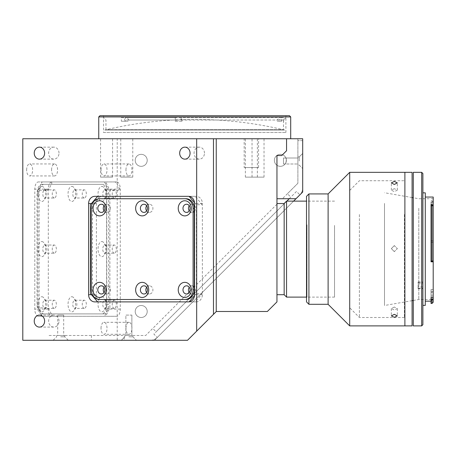 <?xml version="1.0" encoding="UTF-8"?>
<svg xmlns="http://www.w3.org/2000/svg" width="456" height="456" viewBox="0 0 456 456"><rect width="100%" height="100%" fill="white"/><g stroke="black" fill="none" stroke-linecap="round" stroke-linejoin="round"><path stroke-width="0.34" stroke-dasharray="2.28 1.71" d="M284.698 130.04L104.749 130.04A386.289 386.289 0 0 1 284.698 130.04L104.749 130.04M98.752 138.744L290.7 138.744L98.752 138.744M244.171 167.534L258.569 167.534L244.171 167.534L244.171 138.744L258.569 138.744L244.171 138.744M258.569 167.534L258.569 138.744M252.031 177.133L264.03 177.133L252.031 177.133L252.031 138.744L264.03 138.744L252.031 138.744M264.03 177.133L264.03 138.744M120.777 177.133L132.77 177.133L120.777 177.133L120.777 138.744L132.77 138.744L120.777 138.744M132.77 177.133L132.77 138.744M100.582 177.133L112.581 177.133L100.582 177.133L100.582 138.744L112.581 138.744L100.582 138.744M112.581 177.133L112.581 138.744M245.374 177.133L257.366 177.133L245.374 177.133L245.374 138.744L257.366 138.744L245.374 138.744M257.366 177.133L257.366 138.744M285.895 158.01L297.893 158.01L297.893 164.006L297.893 158.01L297.893 164.006L297.893 158.01L283.501 158.01L283.501 164.006L297.893 164.006L285.12 164.006C286.037 164.251 286.784 157.89 285.895 158.01C286.784 157.884 286.037 164.257 285.12 164.006M280.372 166.337A5.996 5.996 0 0 1 274.375 160.341A5.996 5.996 0 0 1 280.372 154.339A5.996 5.996 0 0 1 286.368 160.341A5.996 5.996 0 0 1 280.372 166.337A5.996 5.996 0 0 1 274.375 160.341A5.996 5.996 0 0 1 280.372 154.339A5.996 5.996 0 0 1 286.368 160.341A5.996 5.996 0 0 1 280.372 166.337M141.212 317.496A5.996 5.996 0 0 1 135.21 311.494A5.996 5.996 0 0 1 141.212 305.497A5.996 5.996 0 0 1 147.208 311.494A5.996 5.996 0 0 1 141.212 317.496A5.996 5.996 0 0 1 135.21 311.494A5.996 5.996 0 0 1 141.212 305.497A5.996 5.996 0 0 1 147.208 311.494A5.996 5.996 0 0 1 141.212 317.496M141.212 166.337A5.996 5.996 0 0 1 135.21 160.341A5.996 5.996 0 0 1 141.212 154.339A5.996 5.996 0 0 1 147.208 160.341A5.996 5.996 0 0 1 141.212 166.337A5.996 5.996 0 0 1 135.21 160.341A5.996 5.996 0 0 1 141.212 154.339A5.996 5.996 0 0 1 147.208 160.341A5.996 5.996 0 0 1 141.212 166.337M59.012 153.142A5.996 5.193 -90 0 0 53.819 147.145A5.996 5.193 -90 0 0 48.627 153.142A5.996 5.193 -90 0 0 53.819 159.138A5.996 5.193 -90 0 0 59.012 153.142M204.465 153.142A5.996 5.193 -90 0 0 199.272 147.145A5.996 5.193 -90 0 0 194.074 153.142A5.996 5.193 -90 0 0 199.272 159.138A5.996 5.193 -90 0 0 204.465 153.142M59.012 321.092A5.996 5.193 -90 0 0 53.819 315.096A5.996 5.193 -90 0 0 48.627 321.092A5.996 5.193 -90 0 0 53.819 327.094A5.996 5.193 -90 0 0 59.012 321.092M101.021 169.934A5.996 2.998 -90 0 1 104.019 163.938A5.996 2.998 -90 0 1 107.017 169.934A5.996 2.998 -90 0 1 104.019 175.936A5.996 2.998 -90 0 1 101.021 169.934M125.959 169.934A5.996 2.998 -90 0 1 128.957 163.938A5.996 2.998 -90 0 1 131.955 169.934A5.996 2.998 -90 0 1 128.957 175.936A5.996 2.998 -90 0 1 125.959 169.934M101.021 328.291A5.996 2.998 -90 0 1 104.019 322.295A5.996 2.998 -90 0 1 107.017 328.291A5.996 2.998 -90 0 1 104.019 334.288A5.996 2.998 -90 0 1 101.021 328.291M125.959 328.291A5.996 2.998 -90 0 1 128.957 322.295A5.996 2.998 -90 0 1 131.955 328.291A5.996 2.998 -90 0 1 128.957 334.288A5.996 2.998 -90 0 1 125.959 328.291M26.642 169.934A5.996 2.998 -90 0 1 29.64 163.938A5.996 2.998 -90 0 1 32.638 169.934A5.996 2.998 -90 0 1 29.64 175.936A5.996 2.998 -90 0 1 26.642 169.934M51.579 169.934A5.996 2.998 -90 0 1 54.577 163.938A5.996 2.998 -90 0 1 57.576 169.934A5.996 2.998 -90 0 1 54.577 175.936A5.996 2.998 -90 0 1 51.579 169.934M131.875 315.096L131.875 335.491L125.879 335.491L131.875 335.491L125.879 335.491L131.875 335.491L131.875 315.096L125.879 315.096L125.879 335.491L125.879 315.096L131.875 315.096M63.692 315.096L57.695 315.096L63.692 315.096L63.692 335.491L57.695 335.491L63.692 335.491M57.695 315.096L57.695 335.491M283.501 164.006L283.501 158.01M103.552 132.508L285.901 132.508L103.552 132.508L103.552 115.71L285.901 115.71L103.552 115.71M285.901 132.508L285.901 115.71M189.023 292.136L145.675 335.491L48.228 335.491L145.675 335.491L152.749 328.411L156.146 331.803L290.82 197.129L287.422 193.737L297.893 183.266L297.893 138.744L302.693 138.744L302.693 192.044L302.693 138.744L302.693 192.044L296.007 198.73L282.435 198.73L297.893 183.266L297.893 138.744L302.693 138.744L117.215 138.744L117.215 340.29L154.447 340.29L302.693 192.044L154.447 340.29L119.985 340.29L124.146 340.29L124.146 335.491M116.685 316.293L51.904 316.293A7.199 3.597 -90 0 1 48.302 309.1L48.302 189.132A7.199 3.597 -90 0 1 51.904 181.933L116.685 181.933A7.199 3.597 -90 0 1 120.281 189.132L120.281 309.1A7.199 3.597 -90 0 1 116.685 316.293L38.395 316.293A7.199 3.597 -90 0 1 34.798 309.1L34.798 189.132A7.199 3.597 -90 0 1 38.395 181.933L103.176 181.933A7.199 3.597 -90 0 1 106.778 189.132L106.778 309.1A7.199 3.597 -90 0 1 103.176 316.293M51.904 316.293L38.395 316.293M51.904 181.933L38.395 181.933M116.685 181.933L103.176 181.933M22.8 138.744L117.215 138.744M22.8 340.29L117.215 340.29M196.137 196.331L102.634 196.331A7.199 6.236 -90 0 0 96.398 203.524L96.398 294.701A7.199 6.236 -90 0 0 102.634 301.9L196.137 301.9A7.199 6.236 -90 0 0 202.373 294.701L202.373 203.524A7.199 6.236 -90 0 0 196.137 196.331L188.339 196.331L194.495 196.331L196.137 197.528L201.33 203.524L201.769 204.727L196.371 204.727L194.518 202.589M196.137 301.9L188.339 301.9L194.495 301.9L196.137 300.698L201.33 294.701L201.769 293.499L196.371 293.499L196.371 204.727M102.634 196.331L94.837 196.331M102.634 301.9L94.837 301.9M91.399 335.491L91.399 340.29L187.524 340.29L216.321 311.494L267.358 311.494L276.957 301.9L276.957 155.542L281.757 155.542L286.556 150.742L286.556 138.744M48.228 340.29L119.985 340.29L48.228 340.29M86.6 340.29L53.5 340.29L86.6 340.29M276.957 198.73L282.435 198.73M276.957 279.881L276.957 285.878L276.957 279.881M276.957 246.115L276.957 252.111L276.957 246.115M276.957 212.348L276.957 218.35L276.957 212.348M276.957 283.906L276.957 214.326L276.957 283.906M276.957 204.208L189.833 291.333M98.752 116.913L290.7 116.913M289.497 115.71L99.949 115.71M302.693 161.008L302.693 153.45L302.693 161.008M299.216 161.008L299.216 156.927L299.216 161.008M297.893 161.008L297.893 156.927L297.893 161.008M128.877 340.29L136.435 340.29L128.877 340.29M128.877 336.807L132.958 336.807L128.877 336.807M128.877 335.491L132.958 335.491L128.877 335.491M60.694 340.29L53.135 340.29L60.694 340.29M60.694 336.807L64.775 336.807L60.694 336.807M60.694 335.491L64.775 335.491L60.694 335.491M91.399 340.29L150.474 340.29A9.599 9.599 0 0 0 157.257 337.48A9.599 9.599 0 0 1 150.474 340.29L124.146 340.29M302.693 140.665L297.893 140.665L302.693 140.665L302.693 188.066A9.599 9.599 0 0 1 299.883 194.855A9.599 9.599 0 0 0 302.693 188.066L302.693 140.665M289.224 198.73L296.491 191.457L299.883 194.855L157.257 337.48L293.607 201.13M299.883 194.855L296.007 198.73M286.824 201.13L153.866 334.083L157.257 337.48M71.826 186.373A7.558 3.779 -90 0 1 74.009 187.758A7.558 3.779 -90 0 1 74.009 200.099A7.558 3.779 -90 0 1 71.826 201.489A7.558 3.779 -90 0 1 68.047 193.931A7.558 3.779 -90 0 1 71.826 186.373M74.841 189.85A4.081 2.041 -90 0 1 76.015 190.597A4.081 2.041 -90 0 1 76.015 197.26A4.081 2.041 -90 0 1 74.841 198.007A4.081 2.041 -90 0 1 72.8 193.931A4.081 2.041 -90 0 1 74.841 189.85L84.292 189.85A4.081 2.041 -90 0 1 86.332 193.931A4.081 2.041 -90 0 1 84.292 198.007L74.841 198.007M101.819 186.373A7.558 3.779 -90 0 1 103.996 187.758A7.558 3.779 -90 0 1 103.996 200.099A7.558 3.779 -90 0 1 101.819 201.489A7.558 3.779 -90 0 1 98.04 193.931A7.558 3.779 -90 0 1 101.819 186.373M104.829 189.85A4.081 2.041 -90 0 1 106.009 190.597A4.081 2.041 -90 0 1 106.009 197.26A4.081 2.041 -90 0 1 104.829 198.007A4.081 2.041 -90 0 1 102.788 193.931A4.081 2.041 -90 0 1 104.829 189.85L114.285 189.85A4.081 2.041 -90 0 1 116.326 193.931A4.081 2.041 -90 0 1 114.285 198.007L104.829 198.007M101.819 241.555A7.558 3.779 -90 0 1 103.996 242.945A7.558 3.779 -90 0 1 103.996 255.286A7.558 3.779 -90 0 1 101.819 256.671A7.558 3.779 -90 0 1 98.04 249.113A7.558 3.779 -90 0 1 101.819 241.555M104.829 245.037A4.081 2.041 -90 0 1 106.009 245.784A4.081 2.041 -90 0 1 106.009 252.442A4.081 2.041 -90 0 1 104.829 253.194A4.081 2.041 -90 0 1 102.788 249.113A4.081 2.041 -90 0 1 104.829 245.037L114.285 245.037A4.081 2.041 -90 0 1 116.326 249.113A4.081 2.041 -90 0 1 114.285 253.194L104.829 253.194M101.819 296.742A7.558 3.779 -90 0 1 103.996 298.127A7.558 3.779 -90 0 1 103.996 310.468A7.558 3.779 -90 0 1 101.819 311.858A7.558 3.779 -90 0 1 98.04 304.3A7.558 3.779 -90 0 1 101.819 296.742M104.829 300.219A4.081 2.041 -90 0 1 106.009 300.966A4.081 2.041 -90 0 1 106.009 307.629A4.081 2.041 -90 0 1 104.829 308.376A4.081 2.041 -90 0 1 102.788 304.3A4.081 2.041 -90 0 1 104.829 300.219L114.285 300.219A4.081 2.041 -90 0 1 116.326 304.3A4.081 2.041 -90 0 1 114.285 308.376L104.829 308.376M71.826 296.742A7.558 3.779 -90 0 1 74.009 298.127A7.558 3.779 -90 0 1 74.009 310.468A7.558 3.779 -90 0 1 71.826 311.858A7.558 3.779 -90 0 1 68.047 304.3A7.558 3.779 -90 0 1 71.826 296.742M74.841 300.219A4.081 2.041 -90 0 1 76.015 300.966A4.081 2.041 -90 0 1 76.015 307.629A4.081 2.041 -90 0 1 74.841 308.376A4.081 2.041 -90 0 1 72.8 304.3A4.081 2.041 -90 0 1 74.841 300.219L84.292 300.219A4.081 2.041 -90 0 1 86.332 304.3A4.081 2.041 -90 0 1 84.292 308.376L74.841 308.376M41.832 186.373A7.558 3.779 -90 0 1 44.015 187.758A7.558 3.779 -90 0 1 44.015 200.099A7.558 3.779 -90 0 1 41.832 201.489A7.558 3.779 -90 0 1 38.053 193.931A7.558 3.779 -90 0 1 41.832 186.373M44.848 189.85A4.081 2.041 -90 0 1 46.022 190.597A4.081 2.041 -90 0 1 46.022 197.26A4.081 2.041 -90 0 1 44.848 198.007A4.081 2.041 -90 0 1 42.807 193.931A4.081 2.041 -90 0 1 44.848 189.85L54.304 189.85A4.081 2.041 -90 0 1 56.339 193.931A4.081 2.041 -90 0 1 54.304 198.007L44.848 198.007M41.832 296.742A7.558 3.779 -90 0 1 44.015 298.127A7.558 3.779 -90 0 1 44.015 310.468A7.558 3.779 -90 0 1 41.832 311.858A7.558 3.779 -90 0 1 38.053 304.3A7.558 3.779 -90 0 1 41.832 296.742M44.848 300.219A4.081 2.041 -90 0 1 46.022 300.966A4.081 2.041 -90 0 1 46.022 307.629A4.081 2.041 -90 0 1 44.848 308.376A4.081 2.041 -90 0 1 42.807 304.3A4.081 2.041 -90 0 1 44.848 300.219L54.304 300.219A4.081 2.041 -90 0 1 56.339 304.3A4.081 2.041 -90 0 1 54.304 308.376L44.848 308.376M41.832 241.555A7.558 3.779 -90 0 1 44.015 242.945A7.558 3.779 -90 0 1 44.015 255.286A7.558 3.779 -90 0 1 41.832 256.671A7.558 3.779 -90 0 1 38.053 249.113A7.558 3.779 -90 0 1 41.832 241.555M44.848 245.037A4.081 2.041 -90 0 1 46.022 245.784A4.081 2.041 -90 0 1 46.022 252.442A4.081 2.041 -90 0 1 44.848 253.194A4.081 2.041 -90 0 1 42.807 249.113A4.081 2.041 -90 0 1 44.848 245.037L54.304 245.037A4.081 2.041 -90 0 1 56.339 249.113A4.081 2.041 -90 0 1 54.304 253.194L44.848 253.194M42.112 316.293L51.465 316.293L51.904 315.096L48.9 309.1L47.264 307.897L37.911 307.897L37.911 190.329L47.264 190.329L48.9 189.132L51.904 183.135L51.465 181.933L42.112 181.933L105.695 181.933L109.89 190.329L109.89 307.897L105.695 316.293L42.112 316.293L37.911 307.897M37.911 190.329L42.112 181.933M106.613 304.3A9.599 4.799 -90 0 1 101.819 313.893L41.832 313.893A9.599 4.799 -90 0 1 37.033 304.3L37.033 193.931A9.599 4.799 -90 0 1 41.832 184.332L101.819 184.332A9.599 4.799 -90 0 1 106.613 193.931L106.613 304.3L108.693 304.3A9.599 4.799 -90 0 1 103.894 313.893L101.819 313.893M103.894 313.893L43.913 313.893A9.599 4.799 -90 0 1 39.113 304.3L39.113 193.931A9.599 4.799 -90 0 1 43.913 184.332L103.894 184.332A9.599 4.799 -90 0 1 108.693 193.931L108.693 304.3M103.894 184.332L101.819 184.332M43.913 184.332L41.832 184.332M39.113 193.931L37.033 193.931M43.913 313.893L41.832 313.893M39.113 304.3L37.033 304.3M54.304 253.194A4.081 2.041 -90 0 1 52.263 249.113A4.081 2.041 -90 0 1 54.304 245.037M54.304 308.376A4.081 2.041 -90 0 1 52.263 304.3A4.081 2.041 -90 0 1 54.304 300.219M54.304 198.007A4.081 2.041 -90 0 1 52.263 193.931A4.081 2.041 -90 0 1 54.304 189.85M84.292 308.376A4.081 2.041 -90 0 1 82.251 304.3A4.081 2.041 -90 0 1 84.292 300.219M114.285 308.376A4.081 2.041 -90 0 1 112.244 304.3A4.081 2.041 -90 0 1 114.285 300.219M114.285 253.194A4.081 2.041 -90 0 1 112.244 249.113A4.081 2.041 -90 0 1 114.285 245.037M114.285 198.007A4.081 2.041 -90 0 1 112.244 193.931A4.081 2.041 -90 0 1 114.285 189.85M84.292 198.007A4.081 2.041 -90 0 1 82.251 193.931A4.081 2.041 -90 0 1 84.292 189.85M105.695 181.933L115.043 181.933L116.685 183.135L119.683 189.132L119.244 190.329L109.89 190.329M104.059 292.49A4.081 3.534 -90 0 0 106.789 293.983A4.081 3.534 -90 0 0 110.318 289.902A4.081 3.534 -90 0 0 106.789 285.821A4.081 3.534 -90 0 0 104.059 287.314M146.655 292.49A4.081 3.534 -90 0 0 149.386 293.983A4.081 3.534 -90 0 0 152.914 289.902A4.081 3.534 -90 0 0 149.386 285.821A4.081 3.534 -90 0 0 146.655 287.314M189.251 292.49A4.081 3.534 -90 0 0 191.982 293.983A4.081 3.534 -90 0 0 195.516 289.902A4.081 3.534 -90 0 0 194.296 286.818M189.251 210.917A4.081 3.534 -90 0 0 191.982 212.405A4.081 3.534 -90 0 0 193.093 212.194M194.296 211.407A4.081 3.534 -90 0 0 195.516 208.324A4.081 3.534 -90 0 0 191.982 204.248A4.081 3.534 -90 0 0 189.251 205.736M146.655 210.917A4.081 3.534 -90 0 0 149.386 212.405A4.081 3.534 -90 0 0 152.914 208.324A4.081 3.534 -90 0 0 149.386 204.248A4.081 3.534 -90 0 0 146.655 205.736M104.059 210.917A4.081 3.534 -90 0 0 106.789 212.405A4.081 3.534 -90 0 0 110.318 208.324A4.081 3.534 -90 0 0 106.789 204.248A4.081 3.534 -90 0 0 104.059 205.736M194.518 295.642L196.371 293.499M184.783 198.73L100.787 198.73A9.599 8.311 -90 0 0 92.477 208.324L92.477 289.902A9.599 8.311 -90 0 0 100.787 299.501L99.59 299.501M100.787 198.73L99.59 198.73M193.093 286.032A4.081 3.534 -90 0 0 191.982 285.821A4.081 3.534 -90 0 0 189.251 287.314M125.024 121.228L125.024 120.031L123.188 117.631L121.353 117.631L121.353 121.228L125.223 121.228L125.223 117.631L127.059 117.631L128.894 120.031L128.894 121.228L121.353 121.228M128.894 120.031L277.185 120.031L279.448 117.631L281.705 117.631L281.705 121.228L277.185 121.228L277.185 120.031M277.185 121.228L279.22 121.228L279.22 120.031L283.501 120.031L181.967 120.031L181.539 117.631L181.117 117.631L181.117 121.228L181.967 121.228L181.967 120.031M107.354 129.629L283.501 129.629L107.354 129.629M176.062 120.031L176.062 121.228L175.212 121.228L175.212 117.631L175.634 117.631L176.062 120.031L125.024 120.031M175.634 117.631L123.188 117.631M125.223 121.228L128.894 121.228M127.059 117.631L279.448 117.631M281.705 121.228L279.22 121.228M283.735 121.228L283.735 117.631L281.477 117.631L279.22 120.031M281.477 117.631L181.539 117.631M175.212 117.631L121.353 117.631M181.967 121.228L176.062 121.228M175.212 121.228L181.117 121.228M334.539 225.406L334.539 297.101L334.539 225.406M286.556 297.101L286.556 201.13M284.156 203.524L284.156 294.701M276.957 271.633L276.957 203.524L276.957 271.633M276.957 213.203L276.957 217.233L276.957 213.203M276.957 247.369L276.957 251.398L276.957 247.369M276.957 280.731L276.957 284.761L276.957 280.731M276.957 265.118L276.957 220.955L276.957 265.118M431.04 297.568L431.04 289.514L431.04 291.179L433.2 291.093L433.2 240.967L431.04 240.945L431.04 242.29L431.04 201.74L433.092 201.74L433.2 202.396L433.2 197.049M425.283 291.333L425.283 197.049L425.283 291.333M433.092 205.399L431.04 205.399L431.04 261.807M433.2 205.485L433.2 205.912L433.2 205.485M433.2 208.261L433.2 299.501L433.2 208.261M418.802 208.261L418.802 299.501L418.802 208.261M384.493 203.393L384.493 305.497L384.493 203.393M431.04 303.457L431.04 291.179M433.092 291.179L432.003 292.039L432.003 303.457M422.883 294.736L422.883 192.848L422.883 294.736M425.283 305.377L425.283 192.848M422.883 324.695L422.883 173.536M421.686 172.334L421.686 325.892M413.284 325.892L413.284 172.334M418.084 286.949L418.084 281.95L418.084 288.733L418.084 286.949L422.883 286.949L422.883 281.95L422.883 286.949M413.284 198.816L413.284 311.653L413.284 198.816M431.04 260.935L433.092 260.935M431.04 292.039L432.003 292.039M433.2 302.26L433.2 291.093M433.2 240.967L433.2 201.837M431.04 240.945L431.04 201.74M433.092 201.74L432.003 200.771L432.003 240.779L433.092 240.945M431.04 200.771L432.003 200.771M431.04 240.779L432.003 240.779M412.087 172.334L412.087 325.892M404.888 172.334L404.888 325.892L404.888 172.334M404.888 275.224L404.888 185.917L404.888 275.224M412.087 272.477L412.087 192.569L412.087 272.477M394.332 245.59L391.333 248.588L394.332 251.587L397.33 248.588L394.332 245.59M394.332 251.644L391.333 248.645L394.332 245.647L397.33 248.645L394.332 251.644M349.706 172.334L349.706 325.892M394.332 307.03L391.333 308.57L394.332 309.989L397.33 308.57L394.332 307.03M359.402 214.519L359.402 317.496L359.402 214.519M404.409 214.519L404.409 317.496L404.409 214.519M394.332 188.67L391.333 190.129L394.332 191.702L397.33 190.129L394.332 188.67M349.809 219.376L349.809 307.897L349.809 219.376M328.109 193.931L328.109 304.3M308.917 193.931L308.917 304.3M306.517 196.331L306.517 301.9M306.517 224.591L306.517 297.58L306.517 224.591M306.996 224.836L306.996 297.101L306.996 224.836M404.888 283.951L404.888 189.719L404.888 283.951M120.281 309.1L106.778 309.1M48.302 309.1L34.798 309.1M48.302 189.132L34.798 189.132M120.281 189.132L106.778 189.132M202.373 294.701L194.57 294.701M202.373 203.524L194.57 203.524M96.398 203.524L91.439 203.524M96.398 294.701L91.439 294.701M108.693 193.931L106.613 193.931M92.477 289.902L91.28 289.902M92.477 208.324L91.28 208.324M431.04 205.713L433.2 205.713M433.2 202.276L431.04 202.276M431.04 242.29L433.2 242.29M433.2 289.514L431.04 289.514M418.084 282.475L422.883 282.475M418.084 288.215L422.883 288.215M418.084 283.74L422.883 283.74M53.819 147.145L39.421 147.145M199.272 147.145L184.874 147.145M53.819 315.096L39.421 315.096M128.957 163.938L104.019 163.938M128.957 322.295L104.019 322.295M54.577 163.938L29.64 163.938M54.577 175.936L29.64 175.936M128.957 334.288L104.019 334.288M128.957 175.936L104.019 175.936M53.819 327.094L39.421 327.094M199.272 159.138L184.874 159.138M53.819 159.138L39.421 159.138M299.216 165.083L302.693 168.566L299.216 165.083L297.893 165.083L299.216 165.083M132.958 336.807L136.435 340.29L132.958 336.807L132.958 335.491L132.958 336.807M64.775 335.491L64.775 336.807L68.252 340.29M56.618 335.491L56.618 336.807L53.135 340.29M124.801 335.491L124.801 336.807L121.319 340.29L124.801 336.807L124.801 335.491M297.893 156.927L299.216 156.927L302.693 153.45L299.216 156.927L297.893 156.927M76.015 190.597L74.009 187.758M76.015 197.26L74.009 200.099M106.009 190.597L103.996 187.758M106.009 197.26L103.996 200.099M106.009 245.784L103.996 242.945M106.009 252.442L103.996 255.286M106.009 300.966L103.996 298.127M106.009 307.629L103.996 310.468M76.015 300.966L74.009 298.127M76.015 307.629L74.009 310.468M46.022 190.597L44.015 187.758M46.022 197.26L44.015 200.099M46.022 300.966L44.015 298.127M46.022 307.629L44.015 310.468M46.022 245.784L44.015 242.945M46.022 252.442L44.015 255.286M106.789 293.983L101.329 293.983M149.386 293.983L143.925 293.983M191.982 293.983L186.521 293.983M191.982 212.405L186.521 212.405M149.386 212.405L143.925 212.405M106.789 212.405L101.329 212.405M106.789 204.248L101.329 204.248M149.386 204.248L143.925 204.248M191.982 204.248L186.521 204.248M191.982 285.821L186.521 285.821M149.386 285.821L143.925 285.821M106.789 285.821L101.329 285.821M285.901 117.631L283.501 120.031L283.501 129.629M105.952 129.629L105.952 120.031L103.552 117.631M334.539 297.101L306.517 297.101M334.539 201.13L306.517 201.13M413.284 300.464L418.802 299.501L433.2 299.501M412.087 300.675L384.493 305.497M418.084 281.95L422.883 281.95M418.084 288.733L422.883 288.733M431.04 260.9L433.2 260.9M431.04 205.912L433.2 205.912M433.2 198.73L418.802 198.73L413.284 197.761M412.087 197.556L384.493 192.728M431.04 202.396L433.2 202.396M391.333 308.57L391.333 315.865M404.409 317.496L359.402 317.496L349.809 307.897M391.333 190.129L391.333 182.89M306.996 297.101L306.517 297.58M306.996 201.13L306.517 200.646M349.809 190.329L359.402 180.736L404.409 180.736M397.33 190.129L397.33 182.89M397.33 308.57L397.33 315.865"/><path stroke-width="0.68" d="M99.949 115.71L289.497 115.71L290.7 116.913L98.752 116.913L99.949 115.71M290.7 138.744L290.7 116.913M98.752 138.744L98.752 116.913M44.62 153.142A5.996 5.193 -90 0 0 39.421 147.145A5.996 5.193 -90 0 0 34.228 153.142A5.996 5.193 -90 0 0 39.421 159.138A5.996 5.193 -90 0 0 44.62 153.142M190.066 153.142A5.996 5.193 -90 0 0 184.874 147.145A5.996 5.193 -90 0 0 179.681 153.142A5.996 5.193 -90 0 0 184.874 159.138A5.996 5.193 -90 0 0 190.066 153.142M44.62 321.092A5.996 5.193 -90 0 0 39.421 315.096A5.996 5.193 -90 0 0 34.228 321.092A5.996 5.193 -90 0 0 39.421 327.094A5.996 5.193 -90 0 0 44.62 321.092M286.556 138.744L22.8 138.744L22.8 340.29L187.524 340.29L216.321 311.494L267.358 311.494L276.957 301.9L276.957 155.542L281.757 155.542L286.556 150.742L286.556 138.744L302.693 138.744L302.693 192.044L293.607 201.13M216.247 138.744L216.247 311.568M213.476 138.744L213.476 314.338M196.678 138.744L196.678 331.136M188.339 301.9A7.199 6.236 -90 0 0 194.57 294.701L194.57 203.524A7.199 6.236 -90 0 0 188.339 196.331L94.837 196.331A7.199 6.236 -90 0 0 88.601 203.524L88.601 294.701A7.199 6.236 -90 0 0 94.837 301.9L188.339 301.9L97.675 301.9L90.402 293.499L90.402 204.727L97.675 196.331L188.339 196.331M276.957 198.73L296.007 198.73M189.833 291.333L189.023 292.136M289.224 198.73L286.824 201.13M93.047 289.902A7.558 6.544 -90 0 0 99.59 297.46A7.558 6.544 -90 0 0 106.134 289.902A7.558 6.544 -90 0 0 99.59 282.344A7.558 6.544 -90 0 0 93.047 289.902M97.795 289.902A4.081 3.534 -90 0 0 101.329 293.983A4.081 3.534 -90 0 0 104.863 289.902A4.081 3.534 -90 0 0 101.329 285.821A4.081 3.534 -90 0 0 97.795 289.902M104.059 287.314A4.081 3.534 -90 0 0 103.255 289.902A4.081 3.534 -90 0 0 104.059 292.49M135.643 289.902A7.558 6.544 -90 0 0 142.186 297.46A7.558 6.544 -90 0 0 148.73 289.902A7.558 6.544 -90 0 0 142.186 282.344A7.558 6.544 -90 0 0 135.643 289.902M140.391 289.902A4.081 3.534 -90 0 0 143.925 293.983A4.081 3.534 -90 0 0 147.459 289.902A4.081 3.534 -90 0 0 143.925 285.821A4.081 3.534 -90 0 0 140.391 289.902M146.655 287.314A4.081 3.534 -90 0 0 145.852 289.902A4.081 3.534 -90 0 0 146.655 292.49M178.239 289.902A7.558 6.544 -90 0 0 184.783 297.46A7.558 6.544 -90 0 0 191.326 289.902A7.558 6.544 -90 0 0 184.783 282.344A7.558 6.544 -90 0 0 178.239 289.902M182.987 289.902A4.081 3.534 -90 0 0 186.521 293.983A4.081 3.534 -90 0 0 190.055 289.902A4.081 3.534 -90 0 0 186.521 285.821A4.081 3.534 -90 0 0 182.987 289.902M189.251 287.314A4.081 3.534 -90 0 0 188.448 289.902A4.081 3.534 -90 0 0 189.251 292.49M178.239 208.324A7.558 6.544 -90 0 0 184.783 215.882A7.558 6.544 -90 0 0 191.326 208.324A7.558 6.544 -90 0 0 184.783 200.765A7.558 6.544 -90 0 0 178.239 208.324M182.987 208.324A4.081 3.534 -90 0 0 186.521 212.405A4.081 3.534 -90 0 0 190.055 208.324A4.081 3.534 -90 0 0 186.521 204.248A4.081 3.534 -90 0 0 182.987 208.324M189.251 205.736A4.081 3.534 -90 0 0 188.448 208.324A4.081 3.534 -90 0 0 189.251 210.917M193.093 212.194A4.081 3.534 -90 0 0 194.296 211.407M135.643 208.324A7.558 6.544 -90 0 0 142.186 215.882A7.558 6.544 -90 0 0 148.73 208.324A7.558 6.544 -90 0 0 142.186 200.765A7.558 6.544 -90 0 0 135.643 208.324M140.391 208.324A4.081 3.534 -90 0 0 143.925 212.405A4.081 3.534 -90 0 0 147.459 208.324A4.081 3.534 -90 0 0 143.925 204.248A4.081 3.534 -90 0 0 140.391 208.324M146.655 205.736A4.081 3.534 -90 0 0 145.852 208.324A4.081 3.534 -90 0 0 146.655 210.917M93.047 208.324A7.558 6.544 -90 0 0 99.59 215.882A7.558 6.544 -90 0 0 106.134 208.324A7.558 6.544 -90 0 0 99.59 200.765A7.558 6.544 -90 0 0 93.047 208.324M97.795 208.324A4.081 3.534 -90 0 0 101.329 212.405A4.081 3.534 -90 0 0 104.863 208.324A4.081 3.534 -90 0 0 101.329 204.248A4.081 3.534 -90 0 0 97.795 208.324M104.059 205.736A4.081 3.534 -90 0 0 103.255 208.324A4.081 3.534 -90 0 0 104.059 210.917M189.154 301.838L194.518 295.642M194.518 202.589L189.154 196.388M91.28 289.902A9.599 8.311 -90 0 0 99.59 299.501L184.783 299.501A9.599 8.311 -90 0 0 193.093 289.902L193.093 208.324A9.599 8.311 -90 0 0 184.783 198.73L99.59 198.73A9.599 8.311 -90 0 0 91.28 208.324L91.28 289.902M185.98 198.73L184.783 198.73L185.98 198.73A9.599 8.311 -90 0 1 194.296 208.324L193.093 208.324M100.787 299.501L184.783 299.501M185.98 299.501A9.599 8.311 -90 0 0 194.296 289.902L193.093 289.902M194.296 286.818A4.081 3.534 -90 0 0 193.093 286.032M194.296 289.902L194.296 208.324M286.556 297.101L284.156 294.701L284.156 203.524L286.556 201.13L286.556 297.101L306.517 297.101M425.283 197.049L433.2 197.049L433.2 302.26L432.003 303.457L432.003 300.122L433.092 299.096L431.04 299.096L431.04 303.457L432.003 303.457M431.04 300.122L432.003 300.122M433.2 260.912L432.003 261.174L432.003 204.499L433.2 205.485M422.883 192.848L425.283 192.848L425.283 305.377L422.883 305.377M422.883 173.536L422.883 324.695L421.686 325.892L421.686 172.334L422.883 173.536M421.686 172.334L413.284 172.334L413.284 325.892L421.686 325.892M433.2 261.807L431.04 261.807L431.04 261.174L432.003 261.174M431.04 261.174L431.04 204.499L432.003 204.499M431.04 299.096L431.04 297.568L433.2 297.568M349.706 325.892L404.888 325.892L404.888 172.334L404.888 325.892L412.087 325.892L412.087 172.334L349.706 172.334L349.706 325.892L328.109 304.3L328.109 193.931L349.706 172.334M394.332 184.458L391.333 182.89L394.332 181.42L397.33 182.89L394.332 184.458M394.332 317.296L391.333 315.865L394.332 314.338L397.33 315.865L394.332 317.296M308.917 193.931L306.517 196.331L306.517 301.9L308.917 304.3L308.917 193.931L328.109 193.931M91.439 203.524L88.601 203.524M91.439 294.701L88.601 294.701M284.156 294.701L276.957 294.701M284.156 203.524L276.957 203.524M306.517 201.13L286.556 201.13M413.284 300.464L412.087 300.675M413.284 197.761L412.087 197.556M425.283 301.177L431.04 301.177M328.109 304.3L308.917 304.3"/></g></svg>
